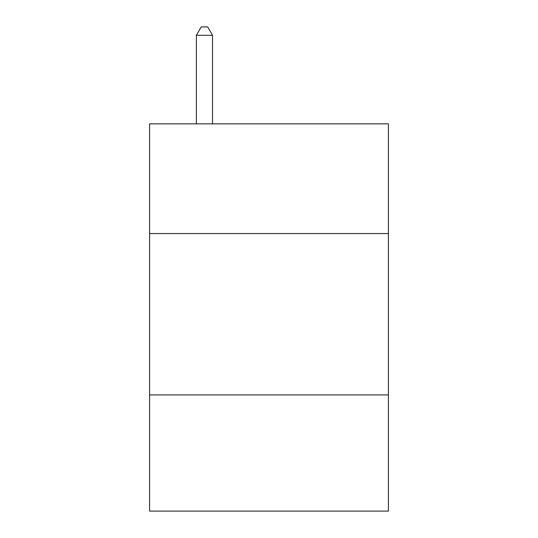 <?xml version="1.0" encoding="UTF-8"?>
<svg xmlns="http://www.w3.org/2000/svg" width="538" height="538" viewBox="0 0 538 538"><rect width="100%" height="100%" fill="white"/><g stroke="black" fill="none" stroke-linecap="round" stroke-linejoin="round"><path stroke-width="0.81" d="M388.402 233.566L388.402 123.841L149.598 123.841L149.598 233.566L388.402 233.566L388.402 511.1L149.598 511.1L149.598 233.566M388.402 394.926L149.598 394.926M212.523 123.841L212.523 35.293L196.39 35.293L196.39 123.841M196.39 35.293L201.232 26.9L207.681 26.9L212.523 35.293"/></g></svg>
